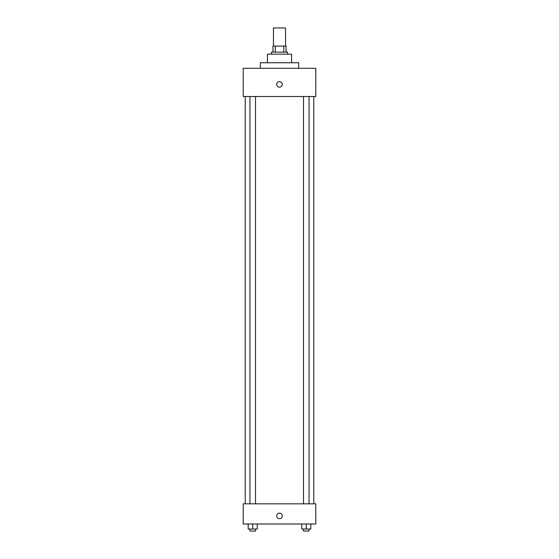<?xml version="1.0" encoding="UTF-8"?>
<svg xmlns="http://www.w3.org/2000/svg" width="559" height="559" viewBox="0 0 559 559"><rect width="100%" height="100%" fill="white"/><g stroke="black" fill="none" stroke-linecap="round" stroke-linejoin="round"><path stroke-width="0.84" d="M285.551 46.097L285.551 27.95L273.449 27.95L273.449 46.097M275.259 52.148L275.259 46.097L272.946 46.097L272.946 52.148L272.946 46.097M275.259 46.097L286.054 46.097L286.054 52.148M283.741 52.148L283.741 46.097M271.436 54.167L271.436 52.148L287.564 52.148L287.564 54.167M267.405 62.734L267.405 54.167L291.595 54.167L291.595 62.734M260.347 68.282L260.347 62.734L298.653 62.734L298.653 68.282M243.207 68.282L315.793 68.282L315.793 96.511L243.207 96.511L243.207 68.282M279.5 87.183A2.774 2.774 0 0 1 277.096 83.025A2.774 2.774 0 0 1 281.904 83.025A2.774 2.774 0 0 1 279.5 87.183M243.207 503.827L315.793 503.827L315.793 523.993L243.207 523.993L243.207 503.827M279.5 518.696A2.774 2.774 0 0 1 277.096 514.539A2.774 2.774 0 0 1 281.904 514.539A2.774 2.774 0 0 1 279.5 518.696M301.741 523.993L301.741 529.031L310.818 529.031L310.818 523.993L310.818 529.031M306.276 529.031L306.276 523.993M309.064 529.031L309.064 531.05L303.495 531.05L303.495 529.031M248.182 523.993L248.182 529.031L257.259 529.031L257.259 523.993L257.259 529.031M252.724 529.031L252.724 523.993M255.505 529.031L255.505 531.05L249.936 531.05L249.936 529.031M313.781 503.827L313.781 96.511M245.219 503.827L245.219 96.511M303.495 96.511L303.495 503.827M309.064 96.511L309.064 503.827M255.505 503.827L255.505 96.511M249.936 503.827L249.936 96.511"/></g></svg>

